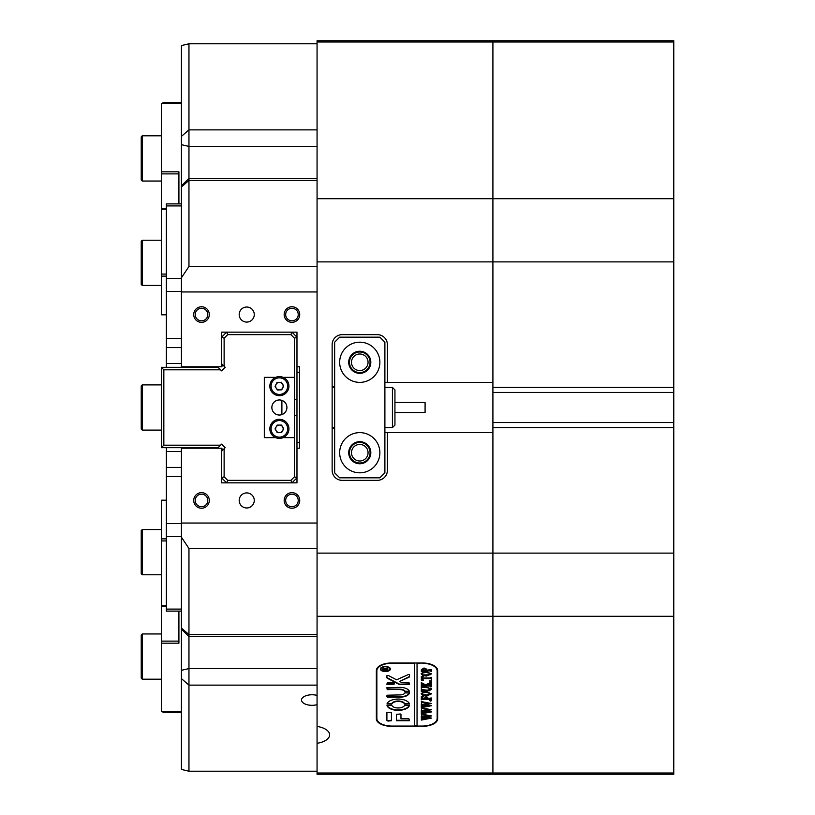 <?xml version="1.0" encoding="UTF-8"?>
<svg xmlns="http://www.w3.org/2000/svg" width="815" height="815" viewBox="0 0 815 815"><rect width="100%" height="100%" fill="white"/><g stroke="black" fill="none" stroke-linecap="round" stroke-linejoin="round"><path stroke-width="1.22" d="M317.066 695.409A10.554 5.277 180 0 0 312.043 694.767A10.554 5.277 180 0 0 301.499 700.044A10.554 5.277 180 0 0 312.043 705.321A10.554 5.277 180 0 0 317.066 704.68M193.726 500.441A7.783 7.783 0 0 1 201.519 492.657A7.783 7.783 0 0 1 209.302 500.441A7.783 7.783 0 0 1 201.519 508.234A7.783 7.783 0 0 1 193.726 500.441M207.794 500.441A6.276 6.276 0 0 0 201.519 494.165A6.276 6.276 0 0 0 195.233 500.441A6.276 6.276 0 0 0 201.519 506.726A6.276 6.276 0 0 0 207.794 500.441M284.16 500.441A7.783 7.783 0 0 1 291.953 492.657A7.783 7.783 0 0 1 299.737 500.441A7.783 7.783 0 0 1 291.953 508.234A7.783 7.783 0 0 1 284.16 500.441M298.229 500.441A6.276 6.276 0 0 0 291.953 494.165A6.276 6.276 0 0 0 285.668 500.441A6.276 6.276 0 0 0 291.953 506.726A6.276 6.276 0 0 0 298.229 500.441M284.16 314.559A7.783 7.783 0 0 1 291.953 306.766A7.783 7.783 0 0 1 299.737 314.559A7.783 7.783 0 0 1 291.953 322.343A7.783 7.783 0 0 1 284.16 314.559M298.229 314.559A6.276 6.276 0 0 0 291.953 308.274A6.276 6.276 0 0 0 285.668 314.559A6.276 6.276 0 0 0 291.953 320.835A6.276 6.276 0 0 0 298.229 314.559M193.726 314.559A7.783 7.783 0 0 1 201.519 306.766A7.783 7.783 0 0 1 209.302 314.559A7.783 7.783 0 0 1 201.519 322.343A7.783 7.783 0 0 1 193.726 314.559M207.794 314.559A6.276 6.276 0 0 0 201.519 308.274A6.276 6.276 0 0 0 195.233 314.559A6.276 6.276 0 0 0 201.519 320.835A6.276 6.276 0 0 0 207.794 314.559M317.066 771.204L188.958 771.204L181.419 769.442L181.419 537.207L188.958 548.495L317.066 548.495L317.066 616.303L492.912 616.303L492.912 774.25L317.066 774.25L317.066 743.28A17.584 8.792 180 0 0 329.627 734.855A17.584 8.792 180 0 0 317.066 726.43L317.066 743.28M317.066 636.596L188.958 636.596L188.958 771.204M317.066 198.697L317.066 41.983L492.912 41.983L492.912 198.697L317.066 198.697L317.066 266.505L188.958 266.505L181.419 277.793L181.419 45.559L188.958 43.796L317.066 43.796M188.958 43.796L188.958 266.505M349.472 362.288A10.3 10.3 0 0 1 359.772 351.988A10.3 10.3 0 0 1 370.071 362.288A10.3 10.3 0 0 1 359.772 372.587A10.3 10.3 0 0 1 349.472 362.288M368.064 362.288A8.293 8.293 0 0 0 359.772 353.995A8.293 8.293 0 0 0 351.479 362.288A8.293 8.293 0 0 0 359.772 370.57A8.293 8.293 0 0 0 368.064 362.288M349.472 452.712A10.3 10.3 0 0 1 359.772 442.413A10.3 10.3 0 0 1 370.071 452.712A10.3 10.3 0 0 1 359.772 463.012A10.3 10.3 0 0 1 349.472 452.712M368.064 452.712A8.293 8.293 0 0 0 359.772 444.43A8.293 8.293 0 0 0 351.479 452.712A8.293 8.293 0 0 0 359.772 461.005A8.293 8.293 0 0 0 368.064 452.712M254.27 500.441A7.539 7.539 0 0 0 246.731 492.912A7.539 7.539 0 0 0 239.192 500.441A7.539 7.539 0 0 0 246.731 507.979A7.539 7.539 0 0 0 254.27 500.441M254.27 314.559A7.539 7.539 0 0 0 246.731 307.021A7.539 7.539 0 0 0 239.192 314.559A7.539 7.539 0 0 0 246.731 322.088A7.539 7.539 0 0 0 254.27 314.559M334.649 428.099L332.143 428.099M332.143 386.901L334.649 386.901M317.066 41.983L317.066 40.75L492.912 40.75L492.912 387.4L673.771 387.4L673.771 392.433L492.912 392.433L492.912 422.567L673.771 422.567L673.771 616.303L492.912 616.303L492.912 553.11L317.066 553.11M317.066 261.89L492.912 261.89L492.912 382.378L387.4 382.378L387.4 344.704A10.045 10.045 0 0 0 377.355 334.649L342.188 334.649A10.045 10.045 0 0 0 332.143 344.704L332.143 470.296A10.045 10.045 0 0 0 342.188 480.351L377.355 480.351A10.045 10.045 0 0 0 387.4 470.296L387.4 432.622L492.912 432.622L492.912 553.11L673.771 553.11M673.771 427.6L492.912 427.6L492.912 773.017L317.066 773.017M376.347 670.541L376.347 718.769A15.067 7.539 180 0 0 391.424 726.308L422.567 726.308A15.067 7.539 180 0 0 437.645 718.769L437.645 670.541A15.067 7.539 180 0 0 422.567 663.002L391.424 663.002A15.067 7.539 180 0 0 376.347 670.541M317.066 726.43L317.066 616.303M317.066 548.495L317.066 523.047L181.419 523.047L181.419 537.207M283.111 377.355L294.46 377.355L294.46 338.205L290.904 334.649L227.68 334.649L226.641 332.143L221.609 337.166L221.609 332.143L221.609 366.801L181.419 366.801L181.419 291.953L317.066 291.953L317.066 266.505M181.419 277.793L181.419 291.953M181.419 523.047L181.419 448.199L221.609 448.199L221.609 451.245L225.164 447.69L221.609 444.134L218.063 447.69L161.329 447.69L161.329 367.31L218.063 367.31L220.57 369.816L163.835 369.816L163.835 445.184L220.57 445.184M227.68 334.649L224.125 338.205L221.609 337.166L221.609 332.143L296.976 332.143L296.976 366.801L299.482 366.801L299.482 448.199L296.976 448.199L296.976 482.857L221.609 482.857L221.609 477.835L226.641 482.857L227.68 480.351L290.904 480.351L294.46 476.795L294.46 437.645L283.111 437.645M224.125 448.729L224.125 476.795L221.609 477.835L221.609 482.857L221.609 448.199M294.46 476.795L296.976 477.835L296.976 482.857L296.976 477.835L291.953 482.857L290.904 480.351M294.46 338.205L296.976 337.166L296.976 332.143L296.976 337.166L291.953 332.143L290.904 334.649M221.609 366.801L221.609 363.755L221.609 366.343L223.341 365.487M299.482 366.801L299.482 372.333L296.976 372.333M299.482 448.199L299.482 442.667L296.976 442.667M317.066 523.047L317.066 291.953M384.894 382.378L387.4 382.378M384.894 432.622L387.4 432.622M437.146 717.658A15.067 7.539 180 0 0 437.645 715.733M376.347 715.733A15.067 7.539 180 0 0 376.856 717.658M188.958 548.495L188.958 636.596L181.419 629.058M224.125 338.205L224.125 366.271L225.164 367.31L221.609 370.866L220.57 369.816M224.125 366.271L221.609 363.755M296.976 366.801L296.976 399.462L294.46 399.462M294.46 415.538L296.976 415.538L296.976 399.462M296.976 415.538L296.976 448.199M224.125 476.795L227.68 480.351M281.898 414.601L281.898 400.399M161.329 447.69L163.835 445.184M161.329 367.31L163.835 369.816M181.419 291.475L166.352 291.475L166.352 338.48L181.419 338.48M181.419 611.107L166.352 611.107L166.352 523.525L181.419 523.525M166.352 291.475L166.352 203.893L181.419 203.893M181.419 476.52L166.352 476.52L166.352 523.525M166.352 476.52L166.352 467.413L181.419 467.413M181.419 451.561L166.352 451.561L166.352 467.413M166.352 451.561L166.352 447.69M166.352 367.31L166.352 363.439L181.419 363.439M181.419 347.587L166.352 347.587L166.352 363.439M166.352 347.587L166.352 338.48M181.419 366.801L181.419 367.31M181.419 447.69L181.419 448.199M142.238 574.769L141.229 573.76L141.229 530.555L142.238 529.546L142.238 574.769L161.329 574.769M141.229 180.023L141.229 136.818L142.238 135.81L142.238 181.032L141.229 180.023M141.229 284.445L141.229 241.24L142.238 240.231L142.238 285.454L141.229 284.445M142.238 679.19L141.229 678.182L141.229 634.977L142.238 633.968L142.238 679.19L161.329 679.19M142.238 430.106L141.229 429.108L141.229 385.892L142.238 384.894L142.238 430.106L161.329 430.106M673.771 40.75L673.771 41.983L492.912 41.983L492.912 40.75L673.771 40.75M673.771 198.697L673.771 261.89L492.912 261.89L492.912 198.697L673.771 198.697L673.771 41.983M492.912 773.017L492.912 774.25L673.771 774.25L673.771 773.017L492.912 773.017M673.771 616.303L673.771 773.017M673.771 261.89L673.771 387.4M673.771 422.567L673.771 392.433M492.912 427.6L492.912 422.567M492.912 392.433L492.912 387.4M182.428 367.31L182.428 366.801M184.934 366.801L184.934 367.31M181.419 103.515L161.329 103.515L163.835 102.598L181.419 102.598M166.352 209.241L161.329 209.241L161.329 103.515M161.329 171.822L178.913 171.822L178.913 203.893L178.913 173.89L161.329 173.89M166.352 314.814L161.329 314.814L161.329 209.241M161.329 274.074L166.352 274.074M161.329 208.691L166.352 208.691M166.352 276.132L161.329 276.132M221.609 451.245L221.609 448.657L223.341 449.513M182.428 448.199L182.428 447.69M184.934 447.69L184.934 448.199M166.352 540.926L161.329 540.926L161.329 605.759L166.352 605.759M161.329 643.178L161.329 641.11L178.913 641.11L178.913 611.107L178.913 643.178L161.329 643.178L161.329 711.485L181.419 711.485M181.419 712.402L163.835 712.402L161.329 711.485M161.329 540.926L161.329 500.186L166.352 500.186M161.329 641.11L161.329 605.759M166.352 606.309L161.329 606.309M161.329 538.868L166.352 538.868M392.433 387.4L394.939 389.916L394.939 425.084L392.433 427.6L392.433 387.4L384.894 387.4M394.939 402.478L425.084 402.478L425.084 412.522L394.939 412.522M359.772 382.378A20.1 20.1 0 0 0 379.872 362.288A20.1 20.1 0 0 0 359.772 342.188A20.1 20.1 0 0 0 339.672 362.288A20.1 20.1 0 0 0 359.772 382.378M359.772 373.341A11.053 11.053 0 0 0 370.825 362.288A11.053 11.053 0 0 0 359.772 351.234A11.053 11.053 0 0 0 348.718 362.288A11.053 11.053 0 0 0 359.772 373.341M359.772 472.812A20.1 20.1 0 0 0 379.872 452.712A20.1 20.1 0 0 0 359.772 432.622A20.1 20.1 0 0 0 339.672 452.712A20.1 20.1 0 0 0 359.772 472.812M359.772 463.766A11.053 11.053 0 0 0 370.825 452.712A11.053 11.053 0 0 0 359.772 441.659A11.053 11.053 0 0 0 348.718 452.712A11.053 11.053 0 0 0 359.772 463.766M379.872 337.166L339.672 337.166L334.649 342.188L334.649 472.812L339.672 477.835L379.872 477.835L384.894 472.812L384.894 342.188L379.872 337.166M279.392 415.039A7.539 7.539 0 0 0 286.921 407.5A7.539 7.539 0 0 0 279.392 399.961A7.539 7.539 0 0 0 271.853 407.5A7.539 7.539 0 0 0 279.392 415.039M275.674 437.645L264.315 437.645L264.315 377.355L275.674 377.355M294.46 377.355L294.46 437.645M283.824 377.691A9.546 9.546 0 0 1 287.838 390.579A9.546 9.546 0 0 1 274.95 394.603A9.546 9.546 0 0 1 270.937 381.715A9.546 9.546 0 0 1 283.824 377.691A9.546 9.546 0 0 0 270.937 381.715A9.546 9.546 0 0 0 274.95 394.603M277.64 389.488A3.769 3.769 0 0 1 279.239 382.388A3.769 3.769 0 0 1 282.724 387.899A3.769 3.769 0 0 1 277.64 389.488M277.059 382.469L281.409 382.296L283.732 385.974L281.715 389.825L277.365 389.998L275.042 386.32L277.059 382.469M284.201 437.095A9.546 9.546 0 0 1 271.151 433.662A9.546 9.546 0 0 1 274.573 420.611A9.546 9.546 0 0 1 287.634 424.034A9.546 9.546 0 0 1 284.201 437.095A9.546 9.546 0 0 0 287.634 424.034A9.546 9.546 0 0 0 274.573 420.611M277.487 425.593A3.769 3.769 0 0 1 282.662 430.717A3.769 3.769 0 0 1 276.132 430.748A3.769 3.769 0 0 1 277.487 425.593M283.742 428.833L281.582 432.612L277.232 432.633L275.042 428.873L277.192 425.094L281.542 425.073L283.742 428.833M381.512 667.444A4.523 2.262 180 0 0 380.87 668.606A4.523 2.262 180 0 0 380.89 668.82M385.393 666.772A4.523 2.262 180 0 0 380.87 669.034A4.523 2.262 180 0 0 385.393 671.295A4.523 2.262 180 0 0 389.916 669.034A4.523 2.262 180 0 0 385.393 666.772M385.393 671.55A5.022 2.516 180 0 0 390.416 669.034A5.022 2.516 180 0 0 385.393 666.527A5.022 2.516 180 0 0 380.371 669.034A5.022 2.516 180 0 0 385.393 671.55M389.275 670.195A5.022 2.516 180 0 0 390.395 668.82M408.753 674.402L396.538 679.802L388.205 675.431L386.901 675.696L386.901 677.723A1.508 0.754 180 0 0 387.319 678.243L399.014 684.376A1.508 0.754 180 0 0 400.104 684.61L409.507 684.305L408.906 682.349L402.039 682.349A1.508 0.754 0 0 1 400.949 682.114L399.666 681.442L409.018 677.204A1.508 0.754 180 0 0 409.507 676.644L409.507 674.779L408.753 674.402M398.209 699.056A11.308 5.654 180 0 0 386.993 703.987L391.791 704.079A6.53 3.27 0 0 1 398.209 701.44A6.53 3.27 0 0 1 404.617 704.079L409.415 703.987A11.308 5.654 180 0 0 398.209 699.056M387.064 703.742L391.791 703.651A6.53 3.27 0 0 1 398.209 701.002A6.53 3.27 0 0 1 404.617 703.651L409.344 703.742M421.936 687.758L421.324 688.288L421.324 686.76L427.182 687.381L431.512 689.072L429.444 690.702L421.324 691.436L421.324 689.551L427.559 690.173L431.094 689.032L427.254 687.666L421.936 687.32L421.599 688.125M422.71 683.439L425.715 684.814L431.369 682.012L431.369 683.979L429.78 683.856L426.347 685.425L431.369 684.804L431.369 686.688L429.556 686.057L422.099 686.098L421.324 686.688L421.324 684.804L426.174 685.425L422.547 683.765L421.324 684.07L421.324 682.471L422.71 683.439M431.512 681.136L429.831 681.136L431.512 681.136M423.454 680.128L421.324 680.056L421.324 676.43L423.454 676.358L421.742 677.968L429.556 677.968L431.369 677.336L431.369 679.221L430.687 678.661L421.742 678.589L421.844 679.567L423.454 680.005M426.306 676.083L422.476 675.35L421.182 673.842L426.286 671.682L431.512 673.893L426.306 676.083L422.476 675.35M422.068 663.257A15.067 7.539 180 0 1 437.146 670.796L437.146 718.524A15.067 7.539 180 0 1 422.068 726.063L417.046 726.063L417.046 663.257L422.068 663.002M424.045 667.984L426.765 669.431L426.581 670.215L431.369 669.594L431.369 671.479L429.556 670.847L421.324 671.479L421.324 669.798L424.045 667.984M426.306 696.041L422.476 695.307L421.182 693.799L426.286 691.64L431.512 693.85L426.306 696.041L422.476 695.307M423.555 696.733L421.742 697.65L421.742 698.618L426.072 698.618L426.072 697.854L424.676 697.151L427.885 697.151L426.49 697.854L426.49 698.618L431.369 697.986L431.369 699.871L429.556 699.25L422.109 699.29L421.324 699.871L421.324 696.662L423.555 696.591M431.512 700.747L429.831 700.747L431.512 700.747M421.599 702.927L421.599 701.634L431.512 703.528L425.41 704.639L431.512 705.709L421.324 707.654L421.324 706.004L429.118 705.423L424.36 704.802L421.324 705.658L421.324 703.936L422.272 704.405L429.047 703.427L422.241 702.438L421.599 702.927L421.324 701.634M421.599 709.132L421.599 707.838L431.512 709.743L425.41 710.853L431.512 711.913L421.324 713.859L421.324 712.218L429.118 711.627L424.36 711.016L421.324 711.862L421.324 710.15L422.272 710.609L429.047 709.641L422.241 708.653L421.599 709.132L421.324 707.838M421.599 715.346L421.599 714.052L431.512 715.947L425.41 717.068L431.512 718.127L421.324 720.073L421.324 718.423L429.118 717.842L424.36 717.22L421.324 718.076L421.324 716.354L422.272 716.823L429.047 715.845L422.241 714.857L421.599 715.346L421.324 714.052M414.529 663.002L414.529 726.063L391.923 726.063A15.067 7.539 180 0 1 376.856 718.524L376.856 668.616M414.529 663.257L391.923 663.257A15.067 7.539 180 0 0 376.856 670.796M391.424 712.3L386.901 712.3L386.901 720.277A1.508 0.754 180 0 0 388.409 721.031L391.424 720.725L391.424 712.3M404.892 692.893A5.022 2.516 0 0 1 399.961 694.91L386.901 695.215L387.512 697.171L399.961 697.171A9.546 4.768 180 0 0 409.436 692.984L404.892 692.893M399.961 689.633A5.022 2.516 0 0 1 404.892 691.65L409.446 691.599A9.546 4.768 180 0 0 399.961 687.371L386.901 687.677L387.502 689.633L399.961 689.195A5.022 2.516 0 0 1 404.892 691.222L409.364 691.314M391.791 705.332L386.993 705.433A11.308 5.654 180 0 0 398.209 710.354A11.308 5.654 180 0 0 409.415 705.433L404.617 705.332A6.53 3.27 0 0 1 398.209 707.97A6.53 3.27 0 0 1 391.791 705.332M386.901 684.305L393.839 684.61L394.44 682.654L387.502 682.349L386.901 684.305M400.97 718.769L400.97 714.307L400.359 714.001L396.447 714.307L396.447 720.725L409.507 720.725L408.896 718.769L400.97 718.769M386.738 668.137L387.879 667.434L387.879 668.188L385.271 669.451L387.879 669.074L387.879 670.225L382.347 670.225L382.347 669.197L383.712 668.035L385.077 668.728L386.738 668.137M385.271 669.146L387.879 667.434M437.146 670.796L437.146 668.616M414.529 725.625L417.046 725.625M396.447 720.297L409.507 720.297M386.901 683.877L394.44 683.877M387.064 705.24A11.308 5.654 180 0 0 398.209 709.926A11.308 5.654 180 0 0 409.344 705.24M386.901 688.899L399.961 689.195M386.901 696.428L399.961 696.733A9.546 4.768 180 0 0 409.364 692.801M409.507 676.206A1.508 0.754 180 0 1 409.018 676.766L399.666 681.442M386.901 677.296A1.508 0.754 180 0 0 387.319 677.815L399.014 683.938A1.508 0.754 180 0 0 400.104 684.172L409.507 683.877M386.901 719.849A1.508 0.754 180 0 0 388.409 720.603L391.424 720.297M380.391 668.82A5.022 2.516 180 0 0 381.512 670.195M389.896 668.82A4.523 2.262 180 0 0 389.916 668.606A4.523 2.262 180 0 0 389.275 667.444M387.879 669.074L387.726 669.787M387.492 669.441L386.88 669.4M385.271 669.4L383.784 668.494L382.734 669.451L385.037 669.451L383.784 668.056L382.581 669.115M383.345 669.4L382.683 669.889M382.683 669.461L382.5 670.124M382.5 669.787L382.347 669.197M426.765 668.993L426.581 670.215M431.369 669.594L431.094 671.04M430.666 670.48L421.936 670.939M421.936 670.5L421.599 671.305M421.599 671.04L421.324 669.798M426.347 669.645L424.136 668.32L421.742 669.329L421.885 670.215L426.194 670.215L426.347 669.645L424.136 668.748L421.742 669.757M422.476 674.912L421.182 673.404M431.512 673.455L426.306 675.645M431.094 673.903L426.479 672.018L422.618 672.467L421.599 673.465L422.608 674.861L430.076 674.851L431.094 673.903L426.479 672.446L422.618 672.905L421.599 673.903M421.926 679.639L421.324 679.618L421.324 676.43M422.578 676.144L421.742 677.316M431.369 677.336L431.094 678.783M430.687 678.233L421.742 678.589M431.512 680.708L430.677 681.523M430.677 681.085L429.831 680.708M431.369 682.012L431.094 683.979M430.626 683.194L429.78 683.856M429.78 683.418L426.347 685.425M431.369 684.804L431.094 686.25M430.717 685.7L423.138 686.057M423.138 685.619L422.099 686.098M422.099 685.67L421.783 686.23M421.783 685.802L421.599 686.525M421.599 686.25L421.324 684.804M425.226 684.539L426.174 685.425M422.547 683.327L422.027 683.673M422.027 683.235L421.599 683.968M421.599 683.642L421.324 682.471M421.599 687.86L421.324 686.76M431.512 688.644L429.444 690.702M429.444 690.264L423.138 690.804M423.138 690.366L421.599 691.273M421.599 690.998L421.324 689.551M430.819 687.972L431.094 689.032M422.476 694.869L421.182 693.361M431.512 693.412L426.306 695.602M431.094 693.85L426.479 691.976L422.618 692.424L421.599 693.422L422.608 694.818L430.076 694.798L431.094 693.85L426.479 692.404L422.618 692.862L421.599 693.86M421.976 696.642L421.742 697.65M425.99 697.151L426.072 697.854M426.54 697.151L426.49 697.854M431.369 697.986L431.094 699.443M430.717 698.893L423.138 699.25M423.138 698.812L422.109 699.29M422.109 698.852L421.783 699.423M421.783 698.985L421.599 699.718M421.599 699.443L421.324 696.662M431.512 700.309L430.677 701.134M430.677 700.696L429.831 700.309M430.677 703.406L425.41 704.639M430.901 705.362L422.16 707.175M422.16 706.737L421.599 707.654M421.599 707.216L421.324 706.004M425.41 704.506L424.36 704.802M424.36 704.374L422.761 705.046M422.761 704.608L422.089 705.199M422.089 704.761L421.844 705.301M421.844 704.863L421.65 705.464M421.65 705.026L421.599 705.658M421.599 705.22L421.324 703.936M422.241 702L421.712 702.601M430.677 709.61L425.41 710.853M430.901 711.577L422.16 713.38M422.16 712.952L421.599 713.859M421.599 713.431L421.324 712.218M425.41 710.711L424.36 711.016M424.36 710.578L422.761 711.261M422.761 710.823L422.089 711.403M422.089 710.975L421.844 711.515M421.844 711.077L421.65 711.668M421.65 711.24L421.599 711.862M421.599 711.434L421.324 710.15M422.241 708.215L421.712 708.816M430.677 715.825L425.41 717.068M430.901 717.781L422.16 719.594M422.16 719.156L421.599 720.073M421.599 719.635L421.324 718.423M425.41 716.925L424.36 717.22M424.36 716.793L422.761 717.465M422.761 717.027L422.089 717.618M422.089 717.18L421.844 717.72M421.844 717.282L421.65 717.883M421.65 717.445L421.599 718.076M421.599 717.638L421.324 716.354M422.241 714.429L421.712 715.03M181.419 670.327L188.958 668.585L317.066 668.585M181.419 136.4L188.958 129.87L317.066 129.87M181.419 628.049L188.958 634.579L317.066 634.579M317.066 685.13L188.958 685.13L181.419 678.6M317.066 180.421L188.958 180.421L181.419 186.951M317.066 146.415L188.958 146.415L181.419 144.673M181.419 536.576L166.352 536.576M166.352 609.09L181.419 609.09M181.419 205.91L166.352 205.91M166.352 278.424L181.419 278.424M275.541 393.492A8.293 8.293 0 0 0 286.727 389.998A8.293 8.293 0 0 0 283.243 378.812A8.293 8.293 0 0 0 272.047 382.296A8.293 8.293 0 0 0 275.541 393.492M275.205 421.691A8.293 8.293 0 0 0 272.23 433.03A8.293 8.293 0 0 0 283.569 436.015A8.293 8.293 0 0 0 286.544 424.676A8.293 8.293 0 0 0 275.205 421.691M317.066 178.404L188.958 178.404L181.419 185.942M161.329 529.546L142.238 529.546M161.329 181.032L142.238 181.032M161.329 135.81L142.238 135.81M161.329 285.454L142.238 285.454M161.329 240.231L142.238 240.231M161.329 633.968L142.238 633.968M161.329 384.894L142.238 384.894M332.143 427.6L334.649 427.6M384.894 427.6L392.433 427.6M332.143 387.4L334.649 387.4"/></g></svg>
